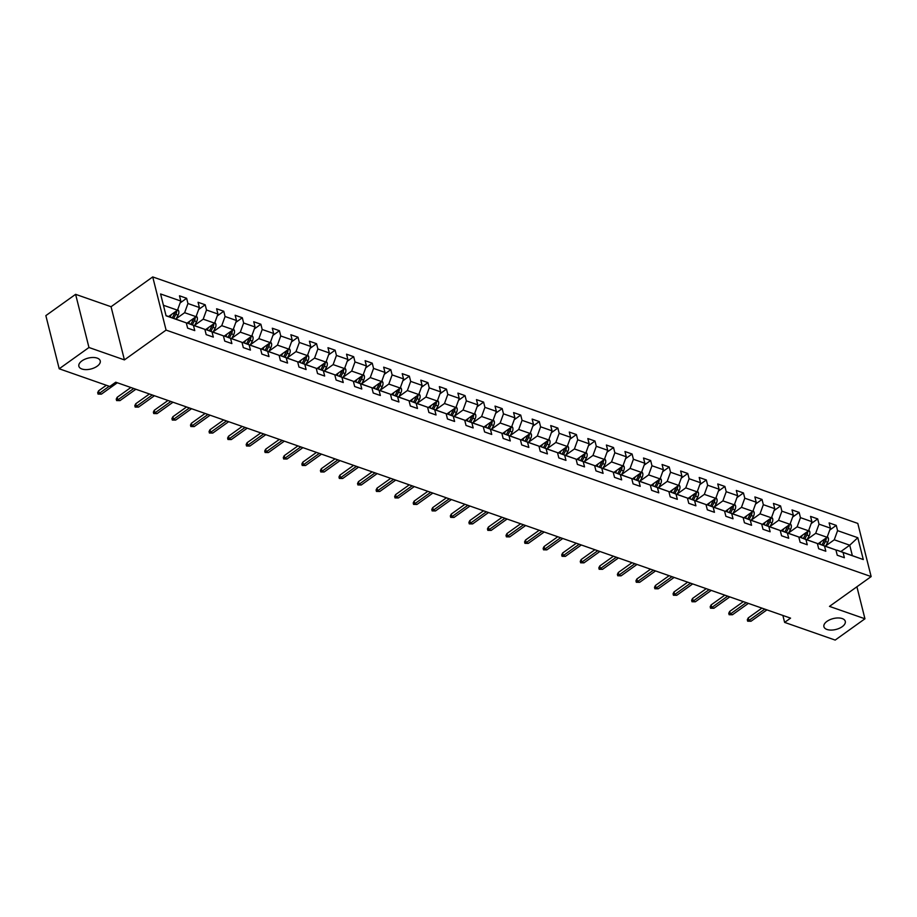 <?xml version="1.0" encoding="UTF-8"?>
<svg xmlns="http://www.w3.org/2000/svg" width="917" height="917" viewBox="0 0 917 917"><rect width="100%" height="100%" fill="white"/><g stroke="black" fill="none" stroke-linecap="round" stroke-linejoin="round"><path stroke-width="1.38" d="M97.168 366.215A11.015 5.605 -14.1 0 1 86.072 369.62A11.015 5.605 -14.1 0 1 78.862 366.238A11.015 5.605 -14.1 0 1 81.934 360.885A11.015 5.605 -14.1 0 1 93.03 357.481A11.015 5.605 -14.1 0 1 100.24 360.862A11.015 5.605 -14.1 0 1 97.168 366.215M842.207 626.689A11.015 5.605 -14.1 0 1 831.111 630.082A11.015 5.605 -14.1 0 1 823.913 626.701A11.015 5.605 -14.1 0 1 826.985 621.359A11.015 5.605 -14.1 0 1 838.081 617.955A11.015 5.605 -14.1 0 1 845.279 621.336A11.015 5.605 -14.1 0 1 842.207 626.689M75.607 294.334L88.96 347.497L124.414 359.9L111.06 306.725L75.607 294.334L45.85 315.62L59.204 368.783L109.765 386.47L115.725 382.206L790.569 618.138L784.62 622.391L835.181 640.077L864.949 618.78L856.902 586.777M111.06 306.725L152.726 276.923L857.796 523.424L871.15 576.587L166.08 330.097L152.726 276.923M166.023 315.62L186.3 322.876L187.618 328.126L194.759 330.613L193.441 325.375L204.858 329.363L206.176 334.613L213.317 337.101L211.999 331.862L223.416 335.851L224.734 341.101L231.875 343.588L230.557 338.35L241.985 342.339L243.303 347.589L250.433 350.088L249.126 344.838L260.543 348.827L261.861 354.077L269.002 356.575L267.684 351.326L279.1 355.315L280.419 360.564L287.56 363.063L286.242 357.813L297.67 361.814L298.976 367.052L306.118 369.551L304.799 364.301L316.227 368.302L317.546 373.54L324.675 376.039L323.369 370.789L334.785 374.789L336.103 380.028L343.245 382.527L341.926 377.288L353.343 381.277L354.661 386.515L361.802 389.014L360.484 383.776L371.912 387.765L373.219 393.015L380.36 395.502L379.042 390.264L390.47 394.253L391.788 399.503L398.929 401.99L397.611 396.752L409.028 400.74L410.346 405.99L417.487 408.478L416.169 403.239L427.586 407.228L428.904 412.478L436.045 414.977L434.727 409.727L446.155 413.716L447.462 418.966L454.603 421.465L453.285 416.215L464.713 420.204L466.031 425.454L473.172 427.952L471.854 422.703L483.27 426.703L484.589 431.941L491.73 434.44L490.412 429.19L501.828 433.191L503.146 438.429L510.288 440.928L508.969 435.678L520.398 439.679L521.704 444.917L528.845 447.416L527.527 442.166L538.955 446.166L540.273 451.405L547.415 453.904L546.096 448.665L557.513 452.654L558.831 457.904L565.972 460.391L564.654 455.153L576.071 459.142L577.389 464.392L584.53 466.879L583.212 461.641L594.64 465.63L595.958 470.88L603.088 473.367L601.77 468.128L613.198 472.117L614.516 477.367L621.657 479.866L620.339 474.616L631.756 478.605L633.074 483.855L640.215 486.354L638.897 481.104L650.313 485.093L651.632 490.343L658.773 492.842L657.455 487.592L668.883 491.592L670.201 496.831L677.331 499.329L676.012 494.08L687.441 498.08L688.759 503.318L695.9 505.817L694.582 500.567L705.998 504.568L707.316 509.806L714.458 512.305L713.139 507.055L724.556 511.056L725.874 516.294L733.015 518.793L731.697 513.554L743.125 517.543L744.444 522.782L751.573 525.281L750.255 520.042L761.683 524.031L763.001 529.281L770.142 531.768L768.824 526.53L780.241 530.519L781.559 535.769L788.7 538.256L787.382 533.018L798.799 537.007L800.117 542.256L807.258 544.755L805.94 539.505L817.368 543.494L818.686 548.744L825.816 551.243L824.498 545.993L835.926 549.982L837.244 555.232L844.385 557.731L843.067 552.481L863.287 559.553L857.808 537.717L849.727 545.202L834.264 539.792L825.816 545.833M186.3 322.876L166.069 315.803L160.59 293.967L180.809 301.04L179.491 295.79L186.632 298.289L180.122 302.942M857.808 537.717L837.576 530.645L836.258 525.395L829.117 522.896L830.435 528.146L819.019 524.157L817.7 518.907L810.559 516.409L811.877 521.658L800.461 517.658L799.143 512.42L792.001 509.921L793.32 515.171L781.892 511.17L780.573 505.932L773.444 503.433L774.75 508.683L763.334 504.682L762.016 499.444L754.874 496.945L756.193 502.195L744.776 498.195L743.458 492.956L736.317 490.457L737.635 495.696L726.218 491.707L724.9 486.468L717.759 483.97L719.077 489.208L707.649 485.219L706.331 479.969L699.201 477.482L700.508 482.72L689.091 478.731L687.773 473.481L680.632 470.994L681.95 476.232L670.533 472.244L669.215 466.994L662.074 464.495L663.392 469.745L651.976 465.756L650.657 460.506L643.516 458.007L644.834 463.257L633.406 459.268L632.088 454.018L624.958 451.519L626.265 456.769L614.848 452.769L613.53 447.53L606.389 445.032L607.707 450.281L596.291 446.281L594.973 441.043L587.831 438.544L589.15 443.794L577.721 439.793L576.415 434.555L569.274 432.056L570.592 437.306L559.164 433.305L557.845 428.067L550.716 425.568L552.023 430.807L540.606 426.818L539.288 421.579L532.147 419.08L533.465 424.319L522.048 420.33L520.73 415.08L513.589 412.593L514.907 417.831L503.479 413.842L502.172 408.592L495.031 406.105L496.349 411.343L484.921 407.354L483.603 402.105L476.473 399.617L477.78 404.856L466.363 400.867L465.045 395.617L457.904 393.118L459.222 398.368L447.805 394.379L446.487 389.129L439.346 386.63L440.664 391.88L429.236 387.891L427.93 382.641L420.788 380.142L422.107 385.392L410.678 381.392L409.36 376.153L402.219 373.655L403.537 378.904L392.121 374.904L390.802 369.666L383.661 367.167L384.98 372.417L373.563 368.416L372.245 363.178L365.104 360.679L366.422 365.929L354.994 361.928L353.687 356.69L346.546 354.191L347.864 359.43L336.436 355.441L335.118 350.191L327.977 347.703L329.295 352.942L317.878 348.953L316.56 343.703L309.419 341.216L310.737 346.454L299.32 342.465L298.002 337.215L290.861 334.728L292.179 339.966L280.751 335.977L279.433 330.728L272.303 328.229L273.621 333.479L262.193 329.49L260.875 324.24L253.734 321.741L255.052 326.991L243.635 323.002L242.317 317.752L235.176 315.253L236.494 320.503L225.078 316.503L223.759 311.264L216.618 308.765L217.937 314.015L206.508 310.015L205.19 304.776L198.061 302.278L199.379 307.527L187.951 303.527L186.632 298.289M204.858 329.363L187.228 323.025L186.472 323.575M176.19 318.726L184.638 312.686L196.055 316.674L186.46 323.541M187.228 323.025L193.441 325.375M187.951 303.527L184.638 312.686M199.379 307.527L196.055 316.674M223.416 335.851L205.798 329.524L205.041 330.063M194.748 325.214L203.196 319.173L214.612 323.162L205.03 330.028M205.798 329.524L211.999 331.862M206.508 310.015L203.196 319.173M217.937 314.015L214.612 323.162M241.985 342.339L224.356 336.012L223.599 336.55L233.182 329.65L221.754 325.661L213.306 331.702M224.356 336.012L230.557 338.35M225.078 316.503L221.754 325.661M236.494 320.503L233.182 329.65M260.543 348.827L242.913 342.5L242.157 343.038L251.739 336.138L240.311 332.149L231.875 338.19M242.913 342.5L249.126 344.838M243.635 323.002L240.311 332.149M255.052 326.991L251.739 336.138M279.1 355.315L261.471 348.987L260.715 349.526M250.433 344.677L258.881 338.637L270.297 342.637L260.703 349.492M261.471 348.987L267.684 351.326M262.193 329.49L258.881 338.637M273.621 333.479L270.297 342.637M297.67 361.814L280.04 355.475L279.284 356.014M268.99 351.165L277.438 345.124L288.855 349.125L279.272 355.979M280.04 355.475L286.242 357.813M280.751 335.977L277.438 345.124M292.179 339.966L288.855 349.125M316.227 368.302L298.598 361.963L297.842 362.502M287.548 357.664L295.996 351.612L307.424 355.613L297.83 362.467M298.598 361.963L304.799 364.301M299.32 342.465L295.996 351.612M310.737 346.454L307.424 355.613M334.785 374.789L317.156 368.451L316.399 368.989M306.118 364.152L314.554 358.111L325.982 362.1L316.388 368.955M317.156 368.451L323.369 370.789M317.878 348.953L314.554 358.111M329.295 352.942L325.982 362.1M353.343 381.277L335.714 374.938L334.957 375.489M324.675 370.64L333.123 364.599L344.54 368.588L334.957 375.443M335.714 374.938L341.926 377.288M336.436 355.441L333.123 364.599M347.864 359.43L344.54 368.588M371.912 387.765L354.283 381.426L353.526 381.976M343.233 377.128L351.681 371.087L363.098 375.076L353.515 381.942M354.283 381.426L360.484 383.776M354.994 361.928L351.681 371.087M366.422 365.929L363.098 375.076M390.47 394.253L372.841 387.914L372.084 388.464M361.791 383.615L370.239 377.575L381.667 381.564L372.073 388.43M372.841 387.914L379.042 390.264M373.563 368.416L370.239 377.575M384.98 372.417L381.667 381.564M409.028 400.74L391.399 394.402L390.642 394.952L400.225 388.051L388.808 384.063L380.36 390.103M391.399 394.402L397.611 396.752M392.121 374.904L388.808 384.063M403.537 378.904L400.225 388.051M427.586 407.228L409.956 400.901L409.2 401.44L418.782 394.539L407.366 390.55L398.918 396.591M409.956 400.901L416.169 403.239M410.678 381.392L407.366 390.55M422.107 385.392L418.782 394.539M446.155 413.716L428.526 407.389L427.769 407.927M417.476 403.079L425.924 397.038L437.34 401.027L427.758 407.893M428.526 407.389L434.727 409.727M429.236 387.891L425.924 397.038M440.664 391.88L437.34 401.027M464.713 420.204L447.083 413.876L446.327 414.415M436.033 409.567L444.481 403.526L455.909 407.526L446.315 414.381M447.083 413.876L453.285 416.215M447.805 394.379L444.481 403.526M459.222 398.368L455.909 407.526M483.27 426.703L465.641 420.364L464.885 420.903M454.603 416.054L463.051 410.014L474.467 414.014L464.873 420.869M465.641 420.364L471.854 422.703M466.363 400.867L463.051 410.014M477.78 404.856L474.467 414.014M501.828 433.191L484.21 426.852L483.442 427.391L493.025 420.502L481.608 416.501L473.161 422.554M484.21 426.852L490.412 429.19M484.921 407.354L481.608 416.501M496.349 411.343L493.025 420.502M520.398 439.679L502.768 433.34L502.012 433.879L511.594 426.99L500.166 422.989L491.718 429.041M502.768 433.34L508.969 435.678M503.479 413.842L500.166 422.989M514.907 417.831L511.594 426.99M538.955 446.166L521.326 439.828L520.569 440.378M510.276 435.529L518.724 429.488L530.152 433.477L520.558 440.332M521.326 439.828L527.527 442.166M522.048 420.33L518.724 429.488M533.465 424.319L530.152 433.477M557.513 452.654L539.884 446.315L539.127 446.866M528.845 442.017L537.293 435.976L548.71 439.965L539.116 446.831M539.884 446.315L546.096 448.665M540.606 426.818L537.293 435.976M552.023 430.807L548.71 439.965M576.071 459.142L558.453 452.803L557.685 453.353L567.268 446.453L555.851 442.464L547.403 448.505M558.453 452.803L564.654 455.153M559.164 433.305L555.851 442.464M570.592 437.306L567.268 446.453M594.64 465.63L577.011 459.291L576.254 459.841M565.961 454.992L574.409 448.952L585.837 452.941L576.243 459.807M577.011 459.291L583.212 461.641M577.721 439.793L574.409 448.952M589.15 443.794L585.837 452.941M613.198 472.117L595.569 465.79L594.812 466.329M584.519 461.48L592.967 455.44L604.395 459.428L594.801 466.295M595.569 465.79L601.77 468.128M596.291 446.281L592.967 455.44M607.707 450.281L604.395 459.428M631.756 478.605L614.126 472.278L613.37 472.817M603.088 467.968L611.536 461.927L622.952 465.916L613.358 472.782M614.126 472.278L620.339 474.616M614.848 452.769L611.536 461.927M626.265 456.769L622.952 465.916M650.313 485.093L632.696 478.766L631.928 479.304M621.646 474.456L630.094 468.415L641.51 472.415L631.928 479.27M632.696 478.766L638.897 481.104M633.406 459.268L630.094 468.415M644.834 463.257L641.51 472.415M668.883 491.592L651.253 485.253L650.497 485.792L660.08 478.903L648.651 474.903L640.204 480.944M651.253 485.253L657.455 487.592M651.976 465.756L648.651 474.903M663.392 469.745L660.08 478.903M687.441 498.08L669.811 491.741L669.055 492.28L678.637 485.391L667.209 481.391L658.761 487.443M669.811 491.741L676.012 494.08M670.533 472.244L667.209 481.391M681.95 476.232L678.637 485.391M705.998 504.568L688.369 498.229L687.612 498.768M677.331 493.931L685.778 487.878L697.195 491.879L687.601 498.733M688.369 498.229L694.582 500.567M689.091 478.731L685.778 487.878M700.508 482.72L697.195 491.879M724.556 511.056L706.938 504.717L706.17 505.256M695.888 500.418L704.336 494.378L715.753 498.367L706.17 505.221M706.938 504.717L713.139 507.055M707.649 485.219L704.336 494.378M719.077 489.208L715.753 498.367M743.125 517.543L725.496 511.205L724.739 511.755L734.322 504.854L722.894 500.865L714.446 506.906M725.496 511.205L731.697 513.554M726.218 491.707L722.894 500.865M737.635 495.696L734.322 504.854M761.683 524.031L744.054 517.692L743.297 518.243L752.88 511.342L741.452 507.353L733.004 513.394M744.054 517.692L750.255 520.042M744.776 498.195L741.452 507.353M756.193 502.195L752.88 511.342M780.241 530.519L762.612 524.18L761.855 524.73M751.573 519.882L760.021 513.841L771.438 517.83L761.844 524.696M762.612 524.18L768.824 526.53M763.334 504.682L760.021 513.841M774.75 508.683L771.438 517.83M798.799 537.007L781.181 530.679L780.413 531.218M770.131 526.369L778.579 520.329L789.995 524.318L780.413 531.184M781.181 530.679L787.382 533.018M781.892 511.17L778.579 520.329M793.32 515.171L789.995 524.318M817.368 543.494L799.739 537.167L798.982 537.706M788.689 532.857L797.137 526.817L808.565 530.805L798.971 537.671M799.739 537.167L805.94 539.505M800.461 517.658L797.137 526.817M811.877 521.658L808.565 530.805M835.926 549.982L818.296 543.655L817.54 544.194M807.247 539.345L815.694 533.304L827.123 537.293L817.528 544.159M818.296 543.655L824.498 545.993M819.019 524.157L815.694 533.304M830.435 528.146L827.123 537.293M863.287 559.553L836.854 550.143L836.098 550.681M840.866 551.541L849.727 545.202L852.329 555.553M836.854 550.143L843.067 552.481M837.576 530.645L834.264 539.792M88.96 347.497L59.204 368.783M124.414 359.9L166.08 330.097M871.15 576.587L829.484 606.389L864.949 618.78M782.877 615.445L784.62 622.391M168.636 316.525L177.497 310.187L163.432 305.269M180.809 301.04L177.497 310.187M836.258 525.395L829.747 530.06M817.7 518.907L811.19 523.561M799.143 512.42L792.62 517.073M780.573 505.932L774.063 510.586M762.016 499.444L755.505 504.098M743.458 492.956L736.947 497.61M724.9 486.468L718.378 491.122M706.331 479.969L699.82 484.635M687.773 473.481L681.262 478.147M669.215 466.994L662.704 471.659M650.657 460.506L644.135 465.171M632.088 454.018L625.577 458.672M613.53 447.53L607.02 452.184M594.973 441.043L588.462 445.696M576.415 434.555L569.893 439.209M557.845 428.067L551.335 432.721M539.288 421.579L532.777 426.233M520.73 415.08L514.219 419.745M502.172 408.592L495.65 413.258M483.603 402.105L477.092 406.77M465.045 395.617L458.534 400.282M446.487 389.129L439.977 393.794M427.93 382.641L421.407 387.295M409.36 376.153L402.85 380.807M390.802 369.666L384.292 374.319M372.245 363.178L365.734 367.832M353.687 356.69L347.165 361.344M335.118 350.191L328.607 354.856M316.56 343.703L310.049 348.368M298.002 337.215L291.48 341.881M279.433 330.728L272.922 335.393M260.875 324.24L254.364 328.905M242.317 317.752L235.807 322.406M223.759 311.264L217.237 315.918M205.19 304.776L198.68 309.43M761.924 608.12L748.238 617.909L748.891 620.5L764.789 609.129M751.023 621.245L747.664 621.199L748.891 620.5L751.023 621.245L766.933 609.874M747.664 621.199L747.309 619.766L748.238 617.909M820.944 541.718L819.66 544.125M827.409 536.502L828.36 538.13A4.562 3.106 109.3 0 1 827.719 542.256L825.609 546.211M824.692 539.036A4.562 3.106 109.3 0 1 824.028 540.973L821.93 544.916M823.351 545.42L825.449 541.466A4.562 3.106 -70.7 0 0 826.217 538.52L826.114 538.015M743.366 601.632L729.68 611.421L730.322 614.012L746.232 602.629M732.465 614.757L729.107 614.711L730.322 614.012L732.465 614.757L748.375 603.386M729.107 614.711L728.751 613.278L729.68 611.421M724.808 595.144L711.111 604.933L711.764 607.524L727.674 596.142M713.907 608.269L710.549 608.223L711.764 607.524L713.907 608.269L729.806 596.898M710.549 608.223L710.182 606.779L711.111 604.933M802.386 535.23L801.103 537.637M808.851 530.015L809.791 531.642A4.562 3.106 109.3 0 1 809.149 535.769L807.052 539.723M806.135 532.548A4.562 3.106 109.3 0 1 805.458 534.485L803.361 538.428M804.794 538.932L806.891 534.978A4.562 3.106 -70.7 0 0 807.659 532.032L807.556 531.528M783.829 528.731L782.545 531.149M790.294 523.527L791.233 525.154A4.562 3.106 109.3 0 1 790.592 529.281L788.494 533.236M787.577 526.06A4.562 3.106 109.3 0 1 786.901 527.997L784.803 531.94M786.236 532.445L788.333 528.49A4.562 3.106 -70.7 0 0 789.101 525.544L788.998 525.04M706.239 588.657L692.553 598.446L693.206 601.036L709.105 589.654M695.35 601.781L691.991 601.735L693.206 601.036L695.35 601.781L711.248 590.41M691.991 601.735L691.624 600.291L692.553 598.446M687.681 582.169L673.995 591.958L674.637 594.548L690.547 583.166M676.78 595.293L673.422 595.248L674.637 594.548L676.78 595.293L692.69 583.923M673.422 595.248L673.067 593.803L673.995 591.958M669.123 575.681L655.437 585.47L656.079 588.061L671.989 576.678M658.223 588.806L654.864 588.76L656.079 588.061L658.223 588.806L674.133 577.423M654.864 588.76L654.509 587.316L655.437 585.47M765.271 522.243L763.987 524.662M771.724 517.039L772.676 518.667A4.562 3.106 109.3 0 1 772.034 522.793L769.936 526.748M769.008 519.572A4.562 3.106 109.3 0 1 768.343 521.509L766.245 525.452M767.667 525.957L769.776 522.002A4.562 3.106 -70.7 0 0 770.532 519.056L770.429 518.552M746.702 515.755L745.418 518.174M753.166 510.551L754.106 512.179A4.562 3.106 109.3 0 1 753.465 516.305L751.367 520.248M750.45 513.084A4.562 3.106 109.3 0 1 749.785 515.01L747.687 518.965M749.109 519.469L751.206 515.514A4.562 3.106 -70.7 0 0 751.974 512.569L751.871 512.064M728.144 509.267L726.86 511.686M734.609 504.052L735.549 505.68A4.562 3.106 109.3 0 1 734.907 509.818L732.809 513.761M731.892 506.585A4.562 3.106 109.3 0 1 731.216 508.522L729.118 512.477M730.551 512.97L732.649 509.027A4.562 3.106 -70.7 0 0 733.417 506.081L733.313 505.576M650.566 569.193L636.868 578.982L637.521 581.573L653.431 570.191M639.665 582.318L636.306 582.261L637.521 581.573L639.665 582.318L655.563 570.936M636.306 582.261L635.939 580.828L636.868 578.982M709.586 502.78L708.302 505.198M716.051 497.564L716.991 499.192A4.562 3.106 109.3 0 1 716.349 503.33L714.251 507.273M713.334 500.097A4.562 3.106 109.3 0 1 712.658 502.035L710.56 505.989M711.993 506.482L714.091 502.539A4.562 3.106 -70.7 0 0 714.859 499.593L714.756 499.089M631.996 562.706L618.31 572.495L618.964 575.074L634.862 563.703M621.107 575.83L617.749 575.773L618.964 575.074L621.107 575.83L637.006 564.448M617.749 575.773L617.382 574.34L618.31 572.495M691.028 496.292L689.744 498.71M697.482 491.076L698.433 492.704A4.562 3.106 109.3 0 1 697.791 496.842L695.694 500.785M694.765 493.61A4.562 3.106 109.3 0 1 694.1 495.547L692.003 499.501M693.424 499.994L695.533 496.051A4.562 3.106 -70.7 0 0 696.29 493.105L696.186 492.601M613.439 556.206L599.752 566.007L600.394 568.586L616.304 557.215M602.538 569.342L599.179 569.285L600.394 568.586L602.538 569.342L618.448 557.96M599.179 569.285L598.824 567.852L599.752 566.007M672.459 489.804L671.175 492.223M678.924 484.589L679.864 486.216A4.562 3.106 109.3 0 1 679.222 490.354L677.124 494.297M676.207 487.122A4.562 3.106 109.3 0 1 675.542 489.059L673.445 493.014M674.866 493.506L676.964 489.563A4.562 3.106 -70.7 0 0 677.732 486.606L677.629 486.102M594.881 549.719L581.195 559.519L581.837 562.098L597.746 550.727M583.98 562.855L580.621 562.797L581.837 562.098L583.98 562.855L599.89 551.472M580.621 562.797L580.266 561.364L581.195 559.519M653.901 483.316L652.617 485.735M660.366 478.101L661.306 479.729A4.562 3.106 109.3 0 1 660.664 483.855L658.566 487.81M657.649 480.634A4.562 3.106 109.3 0 1 656.973 482.571L654.876 486.526M656.308 487.019L658.406 483.064A4.562 3.106 -70.7 0 0 659.174 480.118L659.071 479.614M576.323 543.231L562.625 553.02L563.279 555.61L579.189 544.24M565.422 556.355L562.064 556.31L563.279 555.61L565.422 556.355L581.321 544.985M562.064 556.31L561.697 554.877L562.625 553.02M635.343 476.829L634.06 479.236M641.797 471.613L642.748 473.241A4.562 3.106 109.3 0 1 642.106 477.367L640.009 481.322M639.092 474.146A4.562 3.106 109.3 0 1 638.415 476.083L636.318 480.027M637.751 480.531L639.848 476.576A4.562 3.106 -70.7 0 0 640.616 473.63L640.513 473.126M557.754 536.743L544.068 546.532L544.721 549.123L560.619 537.752M546.864 549.868L543.506 549.822L544.721 549.123L546.864 549.868L562.763 538.497M543.506 549.822L543.139 548.389L544.068 546.532M616.786 470.341L615.502 472.748M623.239 465.125L624.19 466.753A4.562 3.106 109.3 0 1 623.549 470.88L621.451 474.834M620.522 467.659A4.562 3.106 109.3 0 1 619.858 469.596L617.76 473.539M619.181 474.043L621.29 470.089A4.562 3.106 -70.7 0 0 622.047 467.143L621.944 466.638M539.196 530.255L525.51 540.044L526.152 542.635L542.062 531.252M528.295 543.38L524.937 543.334L526.152 542.635L528.295 543.38L544.205 532.009M524.937 543.334L524.581 541.901L525.51 540.044M598.216 463.842L596.933 466.26M604.681 458.638L605.621 460.265A4.562 3.106 109.3 0 1 604.979 464.392L602.882 468.346M601.965 461.171A4.562 3.106 109.3 0 1 601.3 463.108L599.202 467.051M600.624 467.555L602.721 463.601A4.562 3.106 -70.7 0 0 603.489 460.655L603.386 460.151M520.638 523.767L506.952 533.556L507.594 536.147L523.504 524.765M509.737 536.892L506.379 536.846L507.594 536.147L509.737 536.892L525.647 525.521M506.379 536.846L506.024 535.402L506.952 533.556M579.659 457.354L578.375 459.772M586.123 452.15L587.063 453.777A4.562 3.106 109.3 0 1 586.422 457.904L584.324 461.859M583.407 454.683A4.562 3.106 109.3 0 1 582.731 456.62L580.633 460.563M582.066 461.068L584.163 457.113A4.562 3.106 -70.7 0 0 584.931 454.167L584.828 453.663M502.08 517.28L488.383 527.069L489.036 529.659L504.935 518.277M491.18 530.404L487.821 530.358L489.036 529.659L491.18 530.404L507.078 519.033M487.821 530.358L487.454 528.914L488.383 527.069M561.101 450.866L559.817 453.285M567.554 445.662L568.506 447.29A4.562 3.106 109.3 0 1 567.864 451.416L565.766 455.371M564.849 448.195A4.562 3.106 109.3 0 1 564.173 450.121L562.075 454.075M563.508 454.58L565.606 450.625A4.562 3.106 -70.7 0 0 566.374 447.679L566.27 447.175M483.511 510.792L469.825 520.581L470.478 523.171L486.377 511.789M472.622 523.916L469.263 523.871L470.478 523.171L472.622 523.916L488.52 512.534M469.263 523.871L468.896 522.426L469.825 520.581M542.543 444.378L541.259 446.797M548.996 439.163L549.948 440.802A4.562 3.106 109.3 0 1 549.306 444.928L547.208 448.872M546.28 441.696A4.562 3.106 109.3 0 1 545.615 443.633L543.517 447.588M544.939 448.081L547.036 444.137A4.562 3.106 -70.7 0 0 547.804 441.192L547.701 440.687M464.953 504.304L451.267 514.093L451.909 516.684L467.819 505.301M454.053 517.429L450.694 517.371L451.909 516.684L454.053 517.429L469.962 506.046M450.694 517.371L450.339 515.939L451.267 514.093M523.974 437.89L522.69 440.309M530.439 432.675L531.379 434.303A4.562 3.106 109.3 0 1 530.737 438.441L528.639 442.384M527.722 435.208A4.562 3.106 109.3 0 1 527.057 437.145L524.96 441.1M526.381 441.593L528.479 437.65A4.562 3.106 -70.7 0 0 529.247 434.704L529.143 434.2M446.396 497.816L432.709 507.605L433.351 510.184L449.261 498.814M435.495 510.941L432.136 510.884L433.351 510.184L435.495 510.941L451.405 499.559M432.136 510.884L431.781 509.451L432.709 507.605M505.416 431.403L504.132 433.821M511.881 426.187L512.821 427.815A4.562 3.106 109.3 0 1 512.179 431.953L510.081 435.896M509.164 428.72A4.562 3.106 109.3 0 1 508.488 430.658L506.39 434.612M507.823 435.105L509.921 431.162A4.562 3.106 -70.7 0 0 510.689 428.216L510.586 427.712M427.838 491.317L414.14 501.118L414.793 503.697L430.692 492.326M416.937 504.453L413.578 504.396L414.793 503.697L416.937 504.453L432.835 493.071M413.578 504.396L413.212 502.963L414.14 501.118M486.858 424.915L485.574 427.333M493.312 419.699L494.263 421.327A4.562 3.106 109.3 0 1 493.621 425.465L491.523 429.408M490.606 422.233A4.562 3.106 109.3 0 1 489.93 424.17L487.833 428.124M489.265 428.617L491.363 424.674A4.562 3.106 -70.7 0 0 492.131 421.717L492.028 421.212M409.269 484.829L395.582 494.63L396.236 497.209L412.134 485.838M398.379 497.965L395.021 497.908L396.236 497.209L398.379 497.965L414.278 486.583M395.021 497.908L394.654 496.475L395.582 494.63M468.3 418.427L467.017 420.846M474.754 413.212L475.705 414.839A4.562 3.106 109.3 0 1 475.063 418.966L472.966 422.92M472.037 415.745A4.562 3.106 109.3 0 1 471.372 417.682L469.275 421.637M470.696 422.129L472.794 418.186A4.562 3.106 -70.7 0 0 473.562 415.229L473.459 414.725M390.711 478.342L377.025 488.142L377.666 490.721L393.576 479.35M379.81 491.466L376.451 491.42L377.666 490.721L379.81 491.466L395.72 480.095M376.451 491.42L376.096 489.987L377.025 488.142M449.731 411.939L448.447 414.346M456.196 406.724L457.136 408.352A4.562 3.106 109.3 0 1 456.494 412.478L454.396 416.433M453.479 409.257A4.562 3.106 109.3 0 1 452.815 411.194L450.717 415.137M452.138 415.642L454.236 411.687A4.562 3.106 -70.7 0 0 455.004 408.741L454.901 408.237M372.153 471.854L358.467 481.643L359.109 484.233L375.019 472.863M361.252 484.978L357.894 484.933L359.109 484.233L361.252 484.978L377.162 473.608M357.894 484.933L357.538 483.5L358.467 481.643M431.173 405.452L429.89 407.859M437.638 400.236L438.578 401.864A4.562 3.106 109.3 0 1 437.936 405.99L435.839 409.945M434.922 402.769A4.562 3.106 109.3 0 1 434.245 404.706L432.148 408.65M433.581 409.154L435.678 405.199A4.562 3.106 -70.7 0 0 436.446 402.254L436.343 401.749M353.584 465.366L339.898 475.155L340.551 477.746L356.449 466.363M342.694 478.491L339.336 478.445L340.551 477.746L342.694 478.491L358.593 467.12M339.336 478.445L338.969 477.012L339.898 475.155M412.616 398.952L411.332 401.371M419.069 393.748L420.02 395.376A4.562 3.106 109.3 0 1 419.378 399.503L417.281 403.457M416.364 396.282A4.562 3.106 109.3 0 1 415.688 398.219L413.59 402.162M415.023 402.666L417.12 398.712A4.562 3.106 -70.7 0 0 417.888 395.766L417.785 395.261M335.026 458.878L321.34 468.667L321.993 471.258L337.892 459.875M324.137 472.003L320.778 471.957L321.993 471.258L324.137 472.003L340.035 460.632M320.778 471.957L320.411 470.513L321.34 468.667M394.058 392.465L392.774 394.883M400.511 387.261L401.463 388.888A4.562 3.106 109.3 0 1 400.821 393.015L398.723 396.969M397.795 389.794A4.562 3.106 109.3 0 1 397.13 391.731L395.032 395.674M396.453 396.178L398.551 392.224A4.562 3.106 -70.7 0 0 399.319 389.278L399.216 388.774M316.468 452.39L302.782 462.179L303.424 464.77L319.334 453.388M305.567 465.515L302.209 465.469L303.424 464.77L305.567 465.515L321.477 454.144M302.209 465.469L301.853 464.025L302.782 462.179M375.489 385.977L374.205 388.395M381.953 380.773L382.893 382.4A4.562 3.106 109.3 0 1 382.251 386.527L380.154 390.482M379.237 383.306A4.562 3.106 109.3 0 1 378.572 385.232L376.474 389.186M377.896 389.691L379.993 385.736A4.562 3.106 -70.7 0 0 380.761 382.79L380.658 382.286M297.91 445.903L284.213 455.692L284.866 458.282L300.776 446.9M287.01 459.027L283.651 458.981L284.866 458.282L287.01 459.027L302.919 447.645M283.651 458.981L283.296 457.537L284.213 455.692M356.931 379.489L355.647 381.908M363.396 374.285L364.336 375.913A4.562 3.106 109.3 0 1 363.694 380.039L361.596 383.982M360.679 376.807A4.562 3.106 109.3 0 1 360.003 378.744L357.905 382.698M359.338 383.203L361.436 379.248A4.562 3.106 -70.7 0 0 362.204 376.302L362.1 375.798M279.341 439.415L265.655 449.204L266.308 451.794L282.207 440.412M268.452 452.54L265.093 452.494L266.308 451.794L268.452 452.54L284.35 441.157M265.093 452.494L264.726 451.049L265.655 449.204M338.373 373.001L337.089 375.42M344.826 367.786L345.778 369.413A4.562 3.106 109.3 0 1 345.136 373.551L343.038 377.495M342.121 370.319A4.562 3.106 109.3 0 1 341.445 372.256L339.347 376.211M340.78 376.704L342.878 372.76A4.562 3.106 -70.7 0 0 343.646 369.815L343.543 369.31M260.783 432.927L247.097 442.716L247.75 445.295L263.649 433.924M249.882 446.052L246.535 445.994L247.75 445.295L249.882 446.052L265.792 434.669M246.535 445.994L246.169 444.562L247.097 442.716M319.815 366.513L318.531 368.932M326.269 361.298L327.22 362.926A4.562 3.106 109.3 0 1 326.578 367.064L324.48 371.007M323.552 363.831A4.562 3.106 109.3 0 1 322.887 365.768L320.79 369.723M322.211 370.216L324.309 366.273A4.562 3.106 -70.7 0 0 325.077 363.327L324.973 362.823M242.226 426.428L228.539 436.228L229.181 438.807L245.091 427.437M231.325 439.564L227.966 439.507L229.181 438.807L231.325 439.564L247.235 428.182M227.966 439.507L227.611 438.074L228.539 436.228M301.246 360.026L299.962 362.444M307.711 354.81L308.651 356.438A4.562 3.106 109.3 0 1 308.009 360.576L305.911 364.519M304.994 357.343A4.562 3.106 109.3 0 1 304.329 359.281L302.22 363.235M303.653 363.728L305.751 359.785A4.562 3.106 -70.7 0 0 306.519 356.828L306.416 356.323M223.668 419.94L209.97 429.741L210.623 432.32L226.533 420.949M212.767 433.076L209.408 433.019L210.623 432.32L212.767 433.076L228.677 421.694M209.408 433.019L209.053 431.586L209.97 429.741M282.688 353.538L281.404 355.956M289.153 348.322L290.093 349.95A4.562 3.106 109.3 0 1 289.451 354.077L287.353 358.031M286.436 350.856A4.562 3.106 109.3 0 1 285.76 352.793L283.662 356.747M285.095 357.24L287.193 353.297A4.562 3.106 -70.7 0 0 287.961 350.34L287.858 349.835M205.099 413.452L191.412 423.253L192.066 425.832L207.964 414.461M194.209 426.588L190.851 426.531L192.066 425.832L194.209 426.588L210.108 415.206M190.851 426.531L190.484 425.098L191.412 423.253M264.13 347.05L262.847 349.469M270.584 341.835L271.535 343.462A4.562 3.106 109.3 0 1 270.893 347.589L268.796 351.543M267.879 344.368A4.562 3.106 109.3 0 1 267.202 346.305L265.105 350.248M266.538 350.752L268.635 346.798A4.562 3.106 -70.7 0 0 269.392 343.852L269.3 343.348M186.541 406.965L172.855 416.754L173.508 419.344L189.406 407.973M175.64 420.089L172.293 420.043L173.508 419.344L175.64 420.089L191.55 408.718M172.293 420.043L171.926 418.611L172.855 416.754M245.573 340.562L244.289 342.969M252.026 335.347L252.977 336.975A4.562 3.106 109.3 0 1 252.335 341.101L250.238 345.056M249.309 337.88A4.562 3.106 109.3 0 1 248.645 339.817L246.547 343.76M247.968 344.265L250.066 340.31A4.562 3.106 -70.7 0 0 250.834 337.364L250.731 336.86M167.983 400.477L154.297 410.266L154.939 412.856L170.849 401.474M157.082 413.601L153.724 413.556L154.939 412.856L157.082 413.601L172.992 402.231M153.724 413.556L153.368 412.123L154.297 410.266M227.003 334.075L225.72 336.482M233.468 328.859L234.408 330.487A4.562 3.106 109.3 0 1 233.766 334.613L231.669 338.568M230.752 331.392A4.562 3.106 109.3 0 1 230.087 333.329L227.978 337.273M229.41 337.777L231.508 333.822A4.562 3.106 -70.7 0 0 232.276 330.877L232.173 330.372M149.425 393.989L135.727 403.778L136.381 406.369L152.291 394.986M138.524 407.114L135.166 407.068L136.381 406.369L138.524 407.114L154.434 395.743M135.166 407.068L134.81 405.623L135.727 403.778M208.446 327.575L207.162 329.994M214.91 322.371L215.85 323.999A4.562 3.106 109.3 0 1 215.208 328.126L213.111 332.08M212.194 324.905A4.562 3.106 109.3 0 1 211.518 326.842L209.42 330.785M210.853 331.289L212.95 327.335A4.562 3.106 -70.7 0 0 213.718 324.389L213.615 323.884M130.856 387.501L117.17 397.29L117.823 399.881L133.722 388.499M119.967 400.626L116.608 400.58L117.823 399.881L119.967 400.626L135.865 389.255M116.608 400.58L116.241 399.136L117.17 397.29M189.888 321.088L188.604 323.506M196.341 315.884L197.293 317.511A4.562 3.106 109.3 0 1 196.651 321.638L194.553 325.592M193.636 318.417A4.562 3.106 109.3 0 1 192.96 320.354L190.862 324.297M192.295 324.801L194.393 320.847A4.562 3.106 -70.7 0 0 195.149 317.901L195.057 317.397M106.349 385.266L98.612 390.802L99.265 393.393L109.215 386.275M101.397 394.138L98.05 394.092L99.265 393.393L101.397 394.138L117.307 382.767M98.05 394.092L97.683 392.648L98.612 390.802M171.33 314.6L170.035 317.018M177.783 309.396L178.735 311.023A4.562 3.106 109.3 0 1 178.093 315.15L175.984 319.093M175.067 311.929A4.562 3.106 109.3 0 1 174.402 313.855L172.304 317.809M173.726 318.314L175.823 314.359A4.562 3.106 -70.7 0 0 176.591 311.413L176.488 310.909M828.303 538.05L826.813 537.522M824.028 540.973L822.652 540.491M827.719 542.256L825.449 541.466M824.532 539.735L826.217 538.52M809.745 531.562L808.244 531.035M805.458 534.485L804.094 534.003M809.149 535.769L806.891 534.978M805.974 533.236L807.659 532.032M791.188 525.074L789.686 524.547M786.901 527.997L785.537 527.516M790.592 529.281L788.333 528.49M787.405 526.748L789.101 525.544M772.63 518.575L771.128 518.059M768.343 521.509L766.979 521.028M772.034 522.793L769.776 522.002M768.847 520.26L770.532 519.056M754.061 512.087L752.57 511.571M749.785 515.01L748.41 514.54M753.465 516.305L751.206 515.514M750.289 513.772L751.974 512.569M735.503 505.599L734.001 505.084M731.216 508.522L729.852 508.052M734.907 509.818L732.649 509.027M731.732 507.284L733.417 506.081M716.945 499.112L715.443 498.584M712.658 502.035L711.294 501.553M716.349 503.33L714.091 502.539M713.162 500.797L714.859 499.593M698.387 492.624L696.886 492.097M694.1 495.547L692.736 495.065M697.791 496.842L695.533 496.051M694.605 494.309L696.29 493.105M679.818 486.136L678.328 485.609M675.542 489.059L674.167 488.578M679.222 490.354L676.964 489.563M676.047 487.821L677.732 486.606M661.26 479.648L659.759 479.121M656.973 482.571L655.609 482.09M660.664 483.855L658.406 483.064M657.489 481.333L659.174 480.118M642.702 473.161L641.201 472.633M638.415 476.083L637.051 475.602M642.106 477.367L639.848 476.576M638.92 474.846L640.616 473.63M624.145 466.673L622.643 466.145M619.858 469.596L618.494 469.114M623.549 470.88L621.29 470.089M620.362 468.346L622.047 467.143M605.575 460.185L604.074 459.658M601.3 463.108L599.924 462.627M604.979 464.392L602.721 463.601M601.804 461.859L603.489 460.655M587.018 453.697L585.516 453.17M582.731 456.62L581.367 456.139M586.422 457.904L584.163 457.113M583.246 455.371L584.931 454.167M568.46 447.198L566.958 446.682M564.173 450.121L562.809 449.651M567.864 451.416L565.606 450.625M564.677 448.883L566.374 447.679M549.902 440.71L548.4 440.194M545.615 443.633L544.251 443.163M549.306 444.928L547.036 444.137M546.119 442.395L547.804 441.192M531.333 434.222L529.831 433.695M527.057 437.145L525.682 436.675M530.737 438.441L528.479 437.65M527.562 435.907L529.247 434.704M512.775 427.735L511.273 427.207M508.488 430.658L507.124 430.176M512.179 431.953L509.921 431.162M508.992 429.42L510.689 428.216M494.217 421.247L492.716 420.72M489.93 424.17L488.566 423.688M493.621 425.465L491.363 424.674M490.435 422.932L492.131 421.717M475.659 414.759L474.158 414.232M471.372 417.682L470.008 417.201M475.063 418.966L472.794 418.186M471.877 416.444L473.562 415.229M457.09 408.271L455.589 407.744M452.815 411.194L451.439 410.713M456.494 412.478L454.236 411.687M453.319 409.956L455.004 408.741M438.532 401.784L437.031 401.256M434.245 404.706L432.881 404.225M437.936 405.99L435.678 405.199M434.75 403.469L436.446 402.254M419.975 395.296L418.473 394.768M415.688 398.219L414.324 397.737M419.378 399.503L417.12 398.712M416.192 396.969L417.888 395.766M401.417 388.808L399.915 388.281M397.13 391.731L395.766 391.25M400.821 393.015L398.551 392.224M397.634 390.482L399.319 389.278M382.848 382.309L381.346 381.793M378.572 385.232L377.196 384.762M382.251 386.527L379.993 385.736M379.076 383.994L380.761 382.79M364.29 375.821L362.788 375.305M360.003 378.744L358.639 378.274M363.694 380.039L361.436 379.248M360.507 377.506L362.204 376.302M345.732 369.333L344.23 368.806M341.445 372.256L340.081 371.786M345.136 373.551L342.878 372.76M341.949 371.018L343.646 369.815M327.174 362.845L325.673 362.318M322.887 365.768L321.523 365.287M326.578 367.064L324.309 366.273M323.392 364.53L325.077 363.327M308.605 356.358L307.103 355.83M304.329 359.281L302.954 358.799M308.009 360.576L305.751 359.785M304.834 358.043L306.519 356.828M290.047 349.87L288.546 349.343M285.76 352.793L284.396 352.311M289.451 354.077L287.193 353.297M286.264 351.555L287.961 350.34M271.489 343.382L269.988 342.855M267.202 346.305L265.838 345.824M270.893 347.589L268.635 346.798M267.707 345.067L269.392 343.852M252.932 336.894L251.43 336.367M248.645 339.817L247.269 339.336M252.335 341.101L250.066 340.31M249.149 338.579L250.834 337.364M234.362 330.407L232.861 329.879M230.087 333.329L228.711 332.848M233.766 334.613L231.508 333.822M230.591 332.08L232.276 330.877M215.804 323.919L214.303 323.392M211.518 326.842L210.153 326.36M215.208 328.126L212.95 327.335M212.022 325.592L213.718 324.389M197.247 317.42L195.745 316.904M192.96 320.354L191.596 319.873M196.651 321.638L194.393 320.847M193.464 319.105L195.149 317.901M178.677 310.932L177.187 310.416M174.402 313.855L173.026 313.385M178.093 315.15L175.823 314.359M174.906 312.617L176.591 311.413"/></g></svg>
